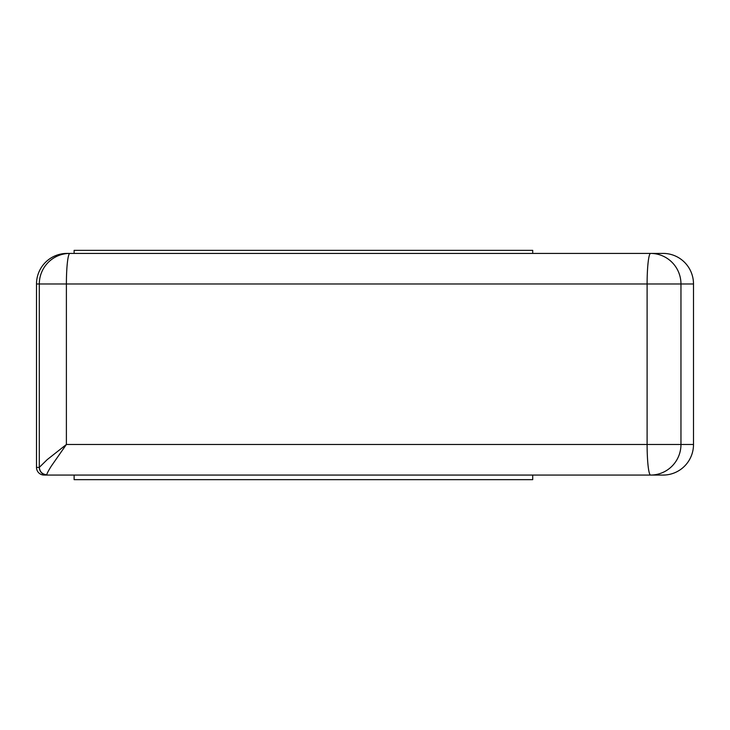 <?xml version="1.0" encoding="UTF-8"?>
<svg xmlns="http://www.w3.org/2000/svg" width="730" height="730" viewBox="0 0 730 730"><rect width="100%" height="100%" fill="white"/><g stroke="black" fill="none" stroke-linecap="round" stroke-linejoin="round"><path stroke-width="1.09" d="M693.5 283.979L680.962 283.979A30.578 30.377 -90 0 0 650.585 253.41L67.069 253.41A30.578 30.569 90 0 0 36.5 283.979L36.5 467.419A7.647 7.647 90 0 0 44.147 475.066L650.585 475.066A30.578 3.486 -90 0 1 647.108 444.488L66.394 444.488L51.301 466.114C48.217 471.023 46.729 473.925 46.839 474.819L46.912 475.066C42.267 474.609 39.721 472.064 39.265 467.419L47.176 459.654L66.394 444.488L66.394 283.979L647.108 283.979L647.108 444.488L680.962 444.488L680.962 283.979L647.108 283.979A30.578 3.486 -90 0 1 650.585 253.41L663.123 253.41A30.578 30.377 -90 0 1 693.5 283.979L693.5 444.488L680.962 444.488A30.578 30.377 -90 0 1 650.585 475.066L663.123 475.066A30.578 30.377 -90 0 0 693.5 444.488M113.862 253.41L136.793 253.41M36.5 283.979L66.394 283.979A30.578 3.486 90 0 1 69.87 253.41A30.578 30.569 90 0 0 39.301 283.979L39.301 467.236C39.748 471.79 42.258 474.317 46.839 474.819M74.113 475.066L74.113 479.647L532.717 479.647L532.717 475.066M532.717 253.41L532.717 250.353L74.113 250.353L74.113 253.41M36.5 467.419L39.265 467.419"/></g></svg>

